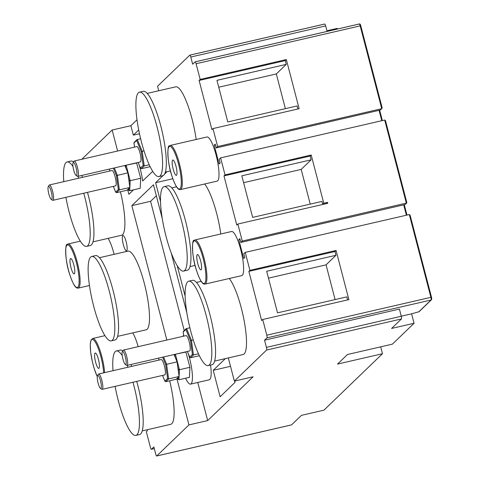 <?xml version="1.0" encoding="UTF-8"?>
<svg xmlns="http://www.w3.org/2000/svg" width="480" height="480" viewBox="0 0 480 480"><rect width="100%" height="100%" fill="white"/><g stroke="black" fill="none" stroke-linecap="round" stroke-linejoin="round"><path stroke-width="0.72" d="M76.566 175.386A6.696 1.446 -103 0 0 76.098 167.796A6.696 1.446 -103 0 0 73.218 162.528A6.696 1.446 -103 0 0 73.11 162.666A6.696 1.446 -103 0 0 73.482 169.284A6.696 1.446 -103 0 0 76.044 175.392A6.696 1.446 -103 0 0 76.566 175.386M73.11 162.666L73.92 161.298A7.878 1.704 77 0 1 74.046 161.136A7.878 1.704 77 0 1 74.244 161.022A7.878 1.704 77 0 1 77.556 167.82A7.878 1.704 77 0 1 77.988 176.262A7.878 1.704 77 0 1 77.784 176.37A7.878 1.704 77 0 1 77.376 176.268L76.044 175.392M125.802 364.41A6.696 1.446 -103 0 0 125.334 356.82A6.696 1.446 -103 0 0 122.454 351.558A6.696 1.446 -103 0 0 122.352 351.696A6.696 1.446 -103 0 0 122.718 358.308A6.696 1.446 -103 0 0 125.286 364.416A6.696 1.446 -103 0 0 125.802 364.41M122.352 351.696L123.156 350.328A7.878 1.704 77 0 1 123.282 350.166A7.878 1.704 77 0 1 123.48 350.052A7.878 1.704 77 0 1 126.798 356.85A7.878 1.704 77 0 1 127.224 365.286A7.878 1.704 77 0 1 127.026 365.4A7.878 1.704 77 0 1 126.612 365.292L125.286 364.416M100.968 388.356A6.696 1.446 -103 0 0 100.5 380.766A6.696 1.446 -103 0 0 97.62 375.504A6.696 1.446 -103 0 0 97.512 375.642A6.696 1.446 -103 0 0 97.884 382.254A6.696 1.446 -103 0 0 100.446 388.362A6.696 1.446 -103 0 0 100.968 388.356M97.512 375.642L98.322 374.274A7.878 1.704 77 0 1 98.448 374.112A7.878 1.704 77 0 1 98.646 373.998A7.878 1.704 77 0 1 101.958 380.796A7.878 1.704 77 0 1 102.39 389.232A7.878 1.704 77 0 1 102.186 389.346A7.878 1.704 77 0 1 101.778 389.238L100.446 388.362M51.732 199.332A6.696 1.446 -103 0 0 51.264 191.742A6.696 1.446 -103 0 0 48.384 186.48A6.696 1.446 -103 0 0 48.276 186.618A6.696 1.446 -103 0 0 48.642 193.23A6.696 1.446 -103 0 0 51.21 199.338A6.696 1.446 -103 0 0 51.732 199.332M48.276 186.618L49.086 185.244A7.878 1.704 77 0 1 49.212 185.082A7.878 1.704 77 0 1 49.41 184.968A7.878 1.704 77 0 1 52.722 191.766A7.878 1.704 77 0 1 53.148 200.208A7.878 1.704 77 0 1 52.95 200.322A7.878 1.704 77 0 1 52.536 200.214L51.21 199.338M52.95 200.322L115.512 185.886A7.878 1.704 -103 0 0 115.71 185.772A7.878 1.704 -103 0 0 115.284 177.336A7.878 1.704 -103 0 0 111.972 170.538L49.41 184.968M98.646 373.998L161.208 359.568A7.878 1.704 77 0 1 164.52 366.36A7.878 1.704 77 0 1 164.946 374.802A7.878 1.704 77 0 1 164.748 374.916L102.186 389.346M127.026 365.4L189.588 350.97A7.878 1.704 -103 0 0 189.786 350.856A7.878 1.704 -103 0 0 189.36 342.414A7.878 1.704 -103 0 0 186.042 335.616L123.48 350.052M74.244 161.022L136.806 146.592A7.878 1.704 77 0 1 140.118 153.39A7.878 1.704 77 0 1 140.544 161.826A7.878 1.704 77 0 1 140.346 161.94L77.784 176.37M115.116 386.364A43.32 9.378 -103 0 0 135.834 435.396A43.32 9.378 -103 0 0 136.926 434.772A43.32 9.378 -103 0 0 132.978 382.242M127.986 367.23A43.32 9.378 -103 0 0 127.224 365.352M122.22 355.56A43.32 9.378 -103 0 0 116.358 350.976A43.32 9.378 -103 0 0 115.266 351.6A43.32 9.378 -103 0 0 113.028 370.68M135.834 435.396L139.578 434.532A43.32 9.378 -103 0 0 140.676 433.908A43.32 9.378 -103 0 0 136.722 381.378M131.736 366.366A43.32 9.378 -103 0 0 130.968 364.488M122.772 350.982A43.32 9.378 -103 0 0 120.108 350.112L116.358 350.976M112.308 340.26A43.32 9.378 -103 0 0 109.968 293.844A43.32 9.378 -103 0 0 91.74 256.464A43.32 9.378 -103 0 0 90.642 257.088A43.32 9.378 -103 0 0 92.988 303.498A43.32 9.378 -103 0 0 111.216 340.878A43.32 9.378 -103 0 0 112.308 340.26M111.216 340.878L114.96 340.014A43.32 9.378 -103 0 0 116.058 339.396A43.32 9.378 -103 0 0 113.712 292.98A43.32 9.378 -103 0 0 95.484 255.6L91.74 256.464M65.88 197.34A43.32 9.378 -103 0 0 86.598 246.366A43.32 9.378 -103 0 0 87.69 245.742A43.32 9.378 -103 0 0 83.742 193.218M78.75 178.2A43.32 9.378 -103 0 0 77.988 176.328M72.978 166.53A43.32 9.378 -103 0 0 67.122 161.952A43.32 9.378 -103 0 0 66.024 162.57A43.32 9.378 -103 0 0 63.786 181.656M86.598 246.366L90.342 245.502A43.32 9.378 -103 0 0 91.434 244.878A43.32 9.378 -103 0 0 87.486 192.354M82.494 177.336A43.32 9.378 -103 0 0 81.732 175.464M73.536 161.952A43.32 9.378 -103 0 0 70.866 161.088L67.122 161.952M209.304 364.986A43.32 9.378 -103 0 0 206.964 318.57A43.32 9.378 -103 0 0 188.736 281.19A43.32 9.378 -103 0 0 187.644 281.814A43.32 9.378 -103 0 0 189.984 328.224A43.32 9.378 -103 0 0 208.212 365.604A43.32 9.378 -103 0 0 209.304 364.986M208.212 365.604L211.956 364.74A43.32 9.378 -103 0 0 213.054 364.116A43.32 9.378 -103 0 0 210.708 317.706A43.32 9.378 -103 0 0 192.486 280.326L188.736 281.19M184.686 270.468A43.32 9.378 -103 0 0 182.346 224.058A43.32 9.378 -103 0 0 164.118 186.672A43.32 9.378 -103 0 0 163.026 187.296A43.32 9.378 -103 0 0 165.366 233.712A43.32 9.378 -103 0 0 183.594 271.092A43.32 9.378 -103 0 0 184.686 270.468M183.594 271.092L187.338 270.228A43.32 9.378 -103 0 0 188.436 269.604A43.32 9.378 -103 0 0 186.09 223.194A43.32 9.378 -103 0 0 167.868 185.808L164.118 186.672M160.068 175.956A43.32 9.378 -103 0 0 157.728 129.546A43.32 9.378 -103 0 0 139.5 92.16A43.32 9.378 -103 0 0 138.402 92.784A43.32 9.378 -103 0 0 140.748 139.2A43.32 9.378 -103 0 0 158.976 176.58A43.32 9.378 -103 0 0 160.068 175.956M158.976 176.58L162.72 175.716A43.32 9.378 -103 0 0 163.818 175.092A43.32 9.378 -103 0 0 161.472 128.682A43.32 9.378 -103 0 0 143.244 91.296L139.5 92.16M92.994 241.86L121.518 235.278A40.362 8.736 -103 0 0 122.544 234.702A40.362 8.736 -103 0 0 120.432 191.748M117.612 336.372L146.142 329.796A40.362 8.736 -103 0 0 147.162 329.214A40.362 8.736 -103 0 0 144.978 285.966A40.362 8.736 -103 0 0 127.992 251.13L99.468 257.712M142.23 430.89L170.76 424.308A40.362 8.736 -103 0 0 171.78 423.726A40.362 8.736 -103 0 0 169.668 380.778M214.608 361.098L243.138 354.516A40.362 8.736 -103 0 0 244.158 353.94A40.362 8.736 -103 0 0 243.81 318.984A40.362 8.736 -103 0 0 229.272 278.502M220.794 233.982A40.362 8.736 -103 0 0 204.654 183.99M196.17 139.47A40.362 8.736 -103 0 0 175.752 86.832L147.228 93.408M114.114 254.334A22.644 4.902 -103 0 0 108.126 238.368M138.156 346.668A22.644 4.902 -103 0 0 132.744 332.886M242.316 275.298A22.644 4.902 -103 0 0 241.092 251.04A22.644 4.902 -103 0 0 231.564 231.498L194.856 239.97A22.644 4.902 77 0 1 204.378 259.506A22.644 4.902 77 0 1 205.608 283.77A22.644 4.902 77 0 1 205.032 284.094L241.746 275.628A22.644 4.902 -103 0 0 242.316 275.298M217.698 180.786A22.644 4.902 -103 0 0 216.474 156.528A22.644 4.902 -103 0 0 206.946 136.986L170.232 145.452A22.644 4.902 77 0 1 179.76 164.994A22.644 4.902 77 0 1 180.984 189.258A22.644 4.902 77 0 1 180.414 189.582L217.128 181.116A22.644 4.902 -103 0 0 217.698 180.786M126.726 250.764A7.878 1.704 77 0 1 126.528 250.878A7.878 1.704 77 0 1 123.216 244.086A7.878 1.704 77 0 1 122.79 235.644A7.878 1.704 77 0 1 122.988 235.53A7.878 1.704 77 0 1 126.3 242.328A7.878 1.704 77 0 1 126.726 250.764M95.04 353.166A7.878 1.704 -103 0 0 95.466 361.608A7.878 1.704 -103 0 0 98.784 368.406A7.878 1.704 -103 0 0 98.982 368.292A7.878 1.704 -103 0 0 98.556 359.85A7.878 1.704 -103 0 0 95.244 353.052A7.878 1.704 -103 0 0 95.04 353.166M70.422 258.654A7.878 1.704 -103 0 0 70.848 267.096A7.878 1.704 -103 0 0 74.166 273.888A7.878 1.704 -103 0 0 74.364 273.774A7.878 1.704 -103 0 0 73.938 265.338A7.878 1.704 -103 0 0 70.62 258.54A7.878 1.704 -103 0 0 70.422 258.654M172.608 160.128A7.878 1.704 -103 0 0 173.034 168.57A7.878 1.704 -103 0 0 176.346 175.368A7.878 1.704 -103 0 0 176.544 175.254A7.878 1.704 -103 0 0 176.118 166.812A7.878 1.704 -103 0 0 172.806 160.014A7.878 1.704 -103 0 0 172.608 160.128M197.226 254.646A7.878 1.704 -103 0 0 197.652 263.082A7.878 1.704 -103 0 0 200.964 269.88A7.878 1.704 -103 0 0 201.162 269.766A7.878 1.704 -103 0 0 200.736 261.324A7.878 1.704 -103 0 0 197.424 254.532A7.878 1.704 -103 0 0 197.226 254.646M154.29 448.614L151.38 449.286A2.364 0.51 -103 0 1 150.42 447.396L146.334 431.706L147.402 430.68L147.156 429.75M212.976 128.58L299.142 108.702L286.338 59.556L285.276 60.582L199.11 80.46L211.914 129.606L212.976 128.58L217.656 146.538L381.738 108.684L360.174 25.89L196.092 63.744L200.178 79.434L199.11 80.46M286.338 59.556L200.178 79.434M285.276 60.582L286.26 64.362L216.954 80.352L227.784 121.938L297.09 105.948L297.882 108.99M286.26 64.362L276.324 73.944L218.748 87.222M276.324 73.944L285.366 108.654M310.14 156.042L311.124 159.822L241.818 175.806L252.654 217.392L321.954 201.408L322.698 204.24L323.76 203.214L311.202 155.016L310.14 156.042L223.974 175.914L236.778 225.066L237.846 224.04L242.274 241.05L406.692 203.028L405.306 204.36L406.824 202.548L385.47 120.558L406.77 202.404M311.202 155.016L225.042 174.888L223.974 175.914M322.698 204.24L326.496 203.586M237.846 224.04L327.75 203.298L327.504 202.35L326.442 203.376M311.124 159.822L301.188 169.398L243.612 182.682M301.188 169.398L310.23 204.114M261.642 320.52L262.71 319.494L266.796 335.184L430.878 297.336L409.314 214.542L245.226 252.39L249.906 270.348L248.844 271.374L261.642 320.52M347.616 299.91L346.824 296.868L277.518 312.852L266.682 271.266L335.988 255.282L335.004 251.502L336.072 250.47L348.87 299.622L262.71 319.494M335.004 251.502L248.844 271.374M336.072 250.47L249.906 270.348M335.988 255.282L326.058 264.858L268.476 278.142M326.058 264.858L335.094 299.568M113.334 186.39L115.638 191.994L116.502 192.654L126.99 190.236L129.858 187.47L127.848 172.854L124.824 165.522M162.57 375.42L164.874 381.018L165.744 381.684L176.232 379.26L179.1 376.494L177.084 361.884L174.066 354.546M81.798 159.282L112.146 130.02L117.612 151.02M151.38 449.286A2.364 0.51 -103 0 0 151.44 449.25L153.852 446.928L155.724 454.11A2.364 0.51 -103 0 0 156.678 456A2.364 0.51 -103 0 0 156.738 455.964L291.6 424.854L301.464 415.344L323.94 410.16L382.482 353.712L380.694 346.842M176.898 378.618L188.952 424.902L156.738 455.964M185.58 378.222A22.644 4.902 -103 0 0 190.548 384.12A22.644 4.902 -103 0 0 188.214 353.514M409.314 214.542L410.118 215.262L431.484 297.3A1.578 0.342 -103 0 1 431.598 299.082A0.786 0.762 -134 0 1 431.394 299.826L419.064 311.712L411.6 313.818L414.06 323.268L391.584 328.452L401.448 318.942L266.586 350.052L234.366 381.114L228.33 357.936M266.586 350.052A2.364 0.51 -103 0 0 266.418 347.376L264.546 340.188L266.958 337.866A2.364 0.51 -103 0 0 266.796 335.184M245.226 252.39L243.81 253.758L244.794 257.538L243.732 258.564L238.806 239.664L239.868 238.638L240.858 242.418L242.274 241.05M406.356 203.196L384.696 120.03L220.608 157.878L225.042 174.888M220.608 157.878L219.192 159.246L220.176 163.026L219.114 164.052L214.188 145.152L215.25 144.126L216.234 147.906L217.656 146.538M196.092 63.744A2.364 0.51 -103 0 0 195.132 61.854A2.364 0.51 -103 0 0 195.072 61.884L192.66 64.212L190.788 57.03A2.364 0.51 -103 0 0 189.834 55.134A2.364 0.51 -103 0 0 189.774 55.17L157.56 86.232L158.736 90.756M138.978 164.49A22.644 4.902 -103 0 1 142.656 181.014L152.688 171.336M127.662 189.594L128.886 194.292L133.482 189.858M177.282 378.246L178.944 379.752L189.438 377.334L189.93 367.302L185.796 351.84M162.252 218.448L153.48 184.764L131.838 205.632L166.848 340.044M186.876 312.96L171.258 253.014M182.622 336.408L183.648 335.418M167.046 171.684L164.58 174.06M162.93 175.656L155.61 182.712L160.536 201.612M177.234 265.74L185.154 296.13M128.046 189.222L129.708 190.728L140.196 188.31L140.694 178.272L136.56 162.816M138.714 129.966L133.338 135.15L130.872 125.7L137.016 119.778M234.672 381.042L235.026 382.392L220.122 396.762L213.234 370.302L225.342 358.626M190.548 384.12L209.28 379.8A22.644 4.902 -103 0 0 210.534 365.07M197.754 382.458L207.684 420.582L188.952 424.902M234.366 381.114L253.098 376.794L207.684 420.582M323.76 203.214L327.504 202.35M326.916 30.768L337.248 28.386L337.416 29.028M414.06 323.268L392.418 344.136L347.466 354.504L337.53 364.086L382.482 353.712M112.146 130.02L130.872 125.7M264.546 340.188L399.408 309.078L401.28 316.26A2.364 0.51 77 0 1 401.448 318.942M401.268 316.2L411.6 313.818M189.9 55.14L324.636 24.06A2.364 0.51 77 0 1 324.696 24.024A2.364 0.51 77 0 1 325.65 25.92L190.788 57.03M327.084 31.41L325.65 25.92M240.858 242.418L404.94 204.57M238.806 239.664L240.06 239.376M216.234 147.906L380.322 110.052L382.206 108.03L360.792 25.83L360.174 25.89A2.364 0.51 77 0 0 359.214 24L195.132 61.854M214.188 145.152L215.442 144.858M172.824 178.74L155.61 182.712M176.532 186.792L171.846 187.926M156.342 195.744L150.57 201.312L131.838 205.632M150.57 201.312L184.242 330.582M139.488 133.734L133.338 135.15M230.514 366.312L213.234 370.302M175.308 354.264L185.952 352.02M178.362 371.136L178.434 369.594L179.442 369.72L189.93 367.302M126.072 165.234L136.71 162.996M126.06 168.51L125.448 166.158L126.222 165.414L130.2 180.69L140.694 178.272M128.808 188.484L128.946 190.44L127.968 189.294M129.708 190.728L130.2 180.69L129.198 180.564L128.586 178.218M178.044 377.514L178.182 379.464L177.204 378.318M178.944 379.752L179.442 369.72L175.458 354.438L174.684 355.188L174.126 354.534M141.342 168.708L140.472 168.048L143.178 165.438L144.21 165.942L141.342 168.708L150.126 166.68M143.178 165.438L141.282 151.662L142.194 151.326L144.21 165.942L149.232 164.784M141.282 151.662L136.68 140.49L137.316 139.482L142.194 151.326L144.018 150.906M134.106 142.422L136.95 139.68L140.628 138.714M193.26 339.936L190.518 340.686L185.916 329.514L186.552 328.506L191.43 340.356L193.446 354.972L198.474 353.808M190.578 357.732L189.714 357.072L192.414 354.468L193.446 354.972L190.578 357.732L199.368 355.71M183.348 331.452L186.192 328.704L189.87 327.738M163.578 356.97L166.596 364.302L177.084 361.884M165.744 381.684L168.612 378.918L167.58 378.414L165.684 364.632L166.596 364.302L168.612 378.918L179.1 376.494M113.304 186.396L115.698 192.21L118.344 189.384L119.37 189.888L129.858 187.47M118.344 189.384L116.448 175.608L127.848 172.854M167.58 378.414L164.934 381.24L162.54 375.426M185.916 329.514L183.168 331.956L183.744 336.15M183.768 336.144L183.216 332.118L183.684 331.272M187.374 351.48L189.774 357.288L187.404 351.468M138.138 162.45L140.532 168.264L138.168 162.444M134.448 142.242L133.974 143.094L134.532 147.12L133.932 142.932L136.68 140.49M418.698 311.916L431.046 300.012A2.364 0.51 77 0 0 430.878 297.336L431.502 297.27L410.118 215.262M380.322 110.052L381.738 108.684M384.696 120.03L385.5 120.75M204.66 283.188A21.858 4.728 -103 0 0 203.13 258.408A21.858 4.728 -103 0 0 193.728 241.224A21.858 4.728 -103 0 0 195.258 266.004A21.858 4.728 -103 0 0 204.66 283.188M180.042 188.676A21.858 4.728 -103 0 0 178.512 163.896A21.858 4.728 -103 0 0 169.11 146.712A21.858 4.728 -103 0 0 170.634 171.486A21.858 4.728 -103 0 0 180.042 188.676M103.662 372.84A21.858 4.728 -103 0 0 98.55 349.17A21.858 4.728 -103 0 0 91.548 339.75A21.858 4.728 -103 0 0 91.074 354.93A21.858 4.728 -103 0 0 97.266 376.62M97.26 376.692L94.248 368.724L92.346 361.632L90.66 352.086L90.252 344.682L90.996 340.182L92.67 338.49A22.644 4.902 77 0 1 99.702 349.554A22.644 4.902 77 0 1 104.616 372.618M77.856 287.196A21.858 4.728 -103 0 0 76.332 262.416A21.858 4.728 -103 0 0 66.93 245.232A21.858 4.728 -103 0 0 68.454 270.012A21.858 4.728 -103 0 0 77.856 287.196M78.234 288.108C76.662 288.294 74.28 288.042 69.63 274.212C64.584 259.542 65.274 242.94 67.128 244.494L68.052 243.978A22.644 4.902 77 0 1 77.58 263.52A22.644 4.902 77 0 1 78.804 287.778A22.644 4.902 77 0 1 78.234 288.108L89.46 285.516M360.768 25.812A1.578 0.342 -103 0 0 360.102 24.618M195.204 61.854L359.154 24.036A2.364 0.51 77 0 1 359.214 24C359.874 23.634 360.396 24.246 360.792 25.83L382.152 107.892M379.644 110.208L382.344 120.57L379.662 110.208M404.262 204.72L406.962 215.082M116.448 175.608L113.382 168.162M109.422 169.074L109.692 171.066L109.398 169.08M165.684 364.632L162.618 357.186M158.658 358.104L158.934 360.09M192.414 354.468L190.518 340.686M129.12 182.106L129.198 180.564M125.448 166.158L124.89 165.504M178.434 369.594L177.822 367.242M175.296 357.534L174.684 355.188M431.502 297.27C431.796 298.65 431.76 299.502 431.394 299.826A0.786 0.762 -134 0 1 431.046 300.012L266.958 337.866M151.44 449.25L154.284 448.596M406.38 215.214L403.686 204.858M266.418 347.376L401.28 316.26M381.762 120.702L379.062 110.346M114.336 167.94L117.36 175.278L119.37 189.888L116.502 192.654M194.856 239.97L193.932 240.48C192.072 238.932 191.382 255.528 196.428 270.198C201.084 284.028 203.466 284.28 205.032 284.094M170.232 145.452L169.314 145.968C167.454 144.414 166.764 161.016 171.81 175.686C176.466 189.516 178.848 189.768 180.414 189.582M196.464 282.438L201.174 281.352M68.052 243.978L80.322 241.146M92.67 338.49L104.94 335.664M165.372 172.074L170.466 170.898M189.99 266.586L195.084 265.41M158.91 360.096L158.634 358.104M404.286 204.72L406.98 215.076M156.678 456L291.54 424.89M189.834 55.134L324.696 24.024"/></g></svg>
